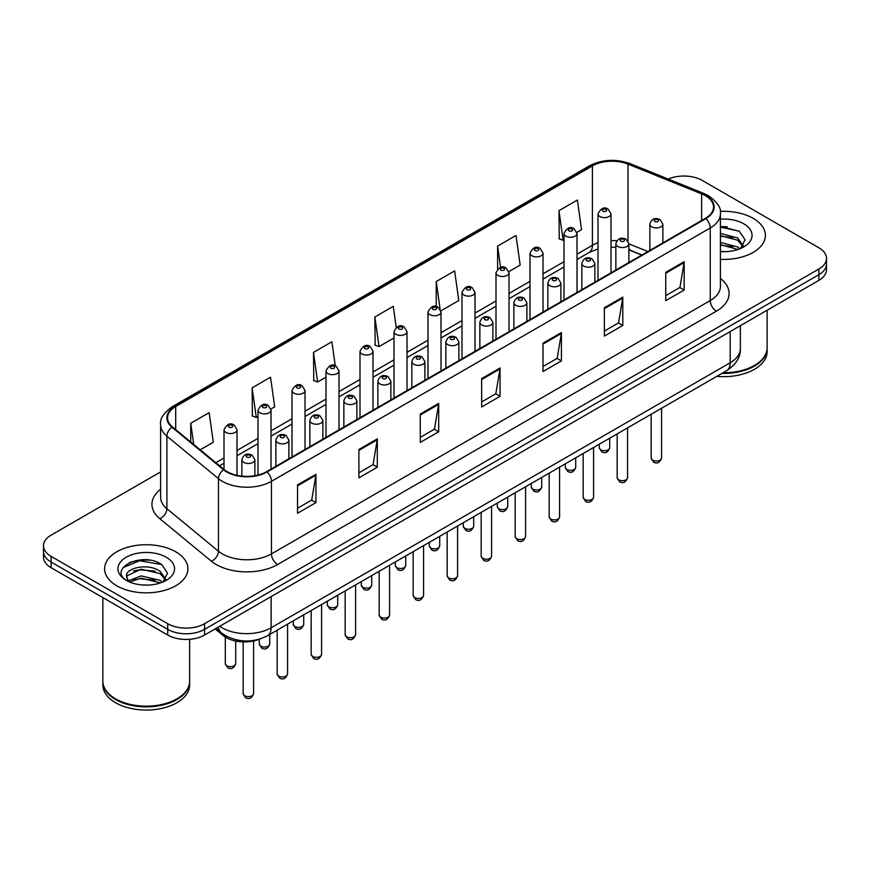 <?xml version="1.0" encoding="UTF-8"?>
<svg xmlns="http://www.w3.org/2000/svg" width="870" height="870" viewBox="0 0 870 870"><rect width="100%" height="100%" fill="white"/><g stroke="black" fill="none" stroke-linecap="round" stroke-linejoin="round"><path stroke-width="1.3" d="M641.745 255.073L628.879 249.875M259.554 639.135A26.035 15.029 180 0 1 223.122 635.513L215.14 628.934M753.202 218.359A41.662 24.055 0 0 0 720.251 211.399A41.662 24.055 0 0 1 753.202 218.359A41.662 24.055 0 0 1 765.404 235.368A41.662 24.055 0 0 0 753.202 218.359M175.707 551.776A41.662 24.055 0 0 0 130.304 546.567A41.662 24.055 0 0 0 104.596 568.784A41.662 24.055 0 0 0 116.797 585.793A41.662 24.055 0 0 0 162.19 591.013A41.662 24.055 0 0 0 187.909 568.784A41.662 24.055 0 0 0 175.707 551.776A41.662 24.055 0 0 0 130.304 546.567A41.662 24.055 0 0 0 104.596 568.784A41.662 24.055 0 0 0 116.797 585.793A41.662 24.055 0 0 0 162.19 591.013A41.662 24.055 0 0 0 187.909 568.784A41.662 24.055 0 0 0 175.707 551.776M705.342 195.685A27.775 16.03 180 0 1 713.476 207.027A27.775 16.03 180 0 1 705.342 218.359L266.535 471.703A27.775 16.03 180 0 1 224.145 469.561L172.586 427.05A27.775 16.03 180 0 1 167.562 417.85A27.775 16.03 180 0 1 175.696 406.507L592.426 165.92A27.775 16.03 180 0 1 627.999 164.125L701.633 193.89A27.775 16.03 180 0 1 705.342 195.685M705.831 195.402A28.471 16.432 0 0 0 702.025 193.564L628.39 163.788A28.471 16.432 0 0 0 591.937 165.637L175.207 406.225A28.471 16.432 0 0 0 172.021 427.279L223.579 469.789A28.471 16.432 0 0 0 267.025 471.986L705.831 218.642A28.471 16.432 0 0 0 705.831 195.402M160.624 471.91L51.123 535.126A26.035 15.029 0 0 0 43.5 545.751L43.5 557.094A26.035 15.029 0 0 0 51.123 567.718L167.725 635.046L167.725 629.38A26.035 15.029 0 0 0 204.548 629.38L818.877 274.702A26.035 15.029 0 0 0 826.5 264.067A26.035 15.029 0 0 1 818.877 274.702L204.548 629.38A26.035 15.029 0 0 1 167.725 629.38L51.123 562.053L167.725 629.38L167.725 623.703A26.035 15.029 0 0 0 204.548 623.703L818.877 269.026A26.035 15.029 0 0 0 826.5 258.401A26.035 15.029 0 0 0 818.877 247.776L702.275 180.449A26.035 15.029 0 0 0 668.236 179.057M43.5 551.428A26.035 15.029 0 0 0 51.123 562.053A26.035 15.029 0 0 1 43.5 551.428M297.529 484.916L297.529 513.267L315.94 502.632L315.94 474.291L297.529 484.916M297.529 508.232L311.71 500.043L315.864 475.227A6.938 4.013 -120 0 0 315.94 474.291M311.59 500.119L315.94 502.632M358.897 449.485L358.897 477.837L377.308 467.201L377.308 438.861L358.897 449.485M358.897 472.801L373.078 464.613L377.232 439.796A6.938 4.013 -120 0 0 377.308 438.861M372.958 464.689L377.308 467.201M420.275 414.055L420.275 442.406L438.687 431.77L438.687 403.43L420.275 414.055M420.275 437.371L434.456 429.182L438.61 404.365A6.938 4.013 -120 0 0 438.687 403.43M434.326 429.258L438.687 431.77M665.757 272.321L665.757 300.672L684.168 290.047L684.168 261.696L665.757 272.321M665.757 295.648L679.938 287.459L684.092 262.642A6.938 4.013 -120 0 0 684.168 261.696M679.807 287.524L684.168 290.047M604.378 307.762L604.378 336.103L622.789 325.478L622.789 297.127L604.378 307.762M604.378 331.078L618.559 322.89L622.724 298.073A6.938 4.013 -120 0 0 622.789 297.127M618.439 322.955L622.789 325.478M543.01 343.193L543.01 371.533L561.422 360.909L561.422 332.558L543.01 343.193M543.01 366.509L557.192 358.32L561.346 333.504A6.938 4.013 -120 0 0 561.422 332.558M557.072 358.396L561.422 360.909M481.643 378.624L481.643 406.964L500.054 396.339L500.054 367.988L481.643 378.624M481.643 401.94L495.824 393.751L499.978 368.934A6.938 4.013 -120 0 0 500.054 367.988M495.693 393.827L500.054 396.339M720.414 259.347A41.662 24.055 0 0 0 765.404 235.368A41.662 24.055 0 0 1 720.414 259.347M43.5 545.751A26.035 15.029 0 0 0 51.123 556.387L167.725 623.703M270.885 409.009L274.681 406.823L270.526 377.21L252.115 387.835L252.409 416.012M200.209 449.823L213.313 442.254L209.159 412.641L190.748 423.266L190.748 442.014M440.883 310.862L458.794 300.531L454.64 270.907L436.229 281.543L436.229 306.599M508.885 271.603L520.162 265.089L516.008 235.476L497.596 246.101L497.596 269.015M576.886 232.344L581.541 229.658L577.375 200.046L558.964 210.67L559.269 238.848M335.265 365.802L331.894 341.769L313.483 352.404L313.787 380.581M396.22 327.381L393.273 306.338L374.861 316.974L375.155 345.14M374.861 316.974L379.015 346.586L394.001 337.93M379.015 346.586L374.861 345.031M436.229 281.543L440.089 309.078M497.596 246.101L500.587 267.394M558.964 210.67L563.129 240.294L563.999 239.783M563.129 240.294L558.964 238.739M313.483 352.404L317.637 382.017L326 377.188M317.637 382.017L313.483 380.462M252.115 387.835L256.269 417.448L257.998 416.447M256.269 417.448L252.115 415.903M190.748 423.266L193.716 444.472M149.727 560.182A34.713 20.043 0 0 0 129.402 562.596M727.222 226.766A34.713 20.043 0 0 0 720.414 226.755M167.725 635.046A26.035 15.029 0 0 0 204.548 635.046L818.877 280.368A26.035 15.029 0 0 0 826.5 269.743L826.5 258.401M723.057 372.741A43.391 25.056 0 0 0 754.431 365.411A43.391 25.056 0 0 0 767.144 347.695L767.144 310.231M722.872 372.849A42.967 24.806 0 0 0 754.127 365.585A42.967 24.806 0 0 0 754.279 365.498M721.861 373.426A43.391 25.056 0 0 0 767.144 348.402A43.391 25.056 0 0 0 767.144 348.043M716.847 376.329A43.391 25.056 0 0 0 767.144 351.589L767.144 348.402M720.414 251.408L725.623 251.669M720.414 242.404L737.619 246.939L739.913 248.776M720.414 244.655L738.032 249.472M720.414 233.41L737.619 237.934L743.263 245.721M720.414 235.65L737.619 240.185L742.817 246.308M720.414 251.593A28.297 16.334 0 0 0 743.763 246.928A28.297 16.334 0 0 0 743.763 223.818A28.297 16.334 0 0 0 720.414 219.142M740.587 248.505L745.024 239.794L739.413 231.344L720.414 226.287M720.414 227.168L739.032 231.094M720.414 236.161L732.768 237.706M720.414 245.166L732.768 246.71M176.784 698.914A42.967 24.806 0 0 1 176.632 699.001A42.967 24.806 0 0 1 115.873 699.001L115.569 698.827A43.391 25.056 0 0 0 176.936 698.827A43.391 25.056 0 0 0 189.649 681.112L189.649 639.309M102.856 681.46A43.391 25.056 0 0 0 102.856 681.819A43.391 25.056 0 0 0 115.569 699.534A43.391 25.056 0 0 0 162.853 704.961A43.391 25.056 0 0 0 189.649 681.819A43.391 25.056 0 0 0 189.638 681.46M102.856 681.819L102.856 685.005A43.391 25.056 0 0 0 115.569 702.721A43.391 25.056 0 0 0 162.853 708.147A43.391 25.056 0 0 0 189.649 685.005L189.649 681.819M141.516 584.89L148.128 585.086M128.532 580.747L141.168 575.918L160.124 580.355L162.418 582.193M129.695 581.954L141.168 578.169L160.537 582.889M128.738 581.617L126.705 576.864A19.618 11.332 0 0 0 129.869 582.106M165.757 579.137L160.124 571.351C148.346 562.564 124.116 567.99 126.705 576.864L126.628 576.005M126.759 577.147L127.303 575.679L141.168 569.176L160.124 573.602L165.311 579.725M163.092 581.921L167.518 573.21L161.918 564.76C142.06 550.492 106.771 569.295 127.15 580.834L128.162 581.443M166.257 557.235A28.297 16.334 0 0 0 126.237 557.235A28.297 16.334 0 0 0 126.237 580.344A28.297 16.334 0 0 0 166.257 580.344A28.297 16.334 0 0 0 166.257 557.235M102.856 597.592L102.856 681.112A43.391 25.056 0 0 0 115.569 698.827L115.873 699.001M123.007 567.599L139.624 560.78L161.526 564.51M133.393 570.916L139.624 569.785L155.262 571.122M133.393 579.909L139.624 578.778L155.262 580.127M223.122 634.121L223.122 635.513M720.414 278.443A43.391 25.056 180 0 1 716.38 311.199L277.584 564.532A8.678 5.013 60 0 1 271.451 553.907L710.246 300.563A34.713 20.043 0 0 0 720.414 286.393L720.414 213.824A34.713 20.043 180 0 1 710.246 227.994A8.678 5.013 -120 0 0 705.831 218.642M277.584 564.532A43.391 25.056 180 0 1 216.217 564.532A43.391 25.056 180 0 1 211.356 561.193L159.786 518.672A43.391 25.056 180 0 1 160.624 489.277M222.35 553.907A34.713 20.043 0 0 0 271.451 553.907L271.451 481.338A34.713 20.043 180 0 1 218.457 478.663L166.899 436.153A34.713 20.043 180 0 1 160.624 424.658L160.624 497.216A34.713 20.043 0 0 0 166.899 508.711L218.457 551.232A34.713 20.043 0 0 0 222.35 553.907M720.414 213.824C721.578 208.408 717.587 202.351 708.452 195.685L703.884 193.466A8.678 4.067 112 0 0 702.025 193.564M703.884 193.466L630.25 163.701C615.873 158.612 602.225 159.351 589.316 165.909A8.678 5.013 60 0 1 591.937 165.637M175.207 406.225A8.678 5.013 -120 0 0 172.586 406.507C163.582 412.978 159.591 419.035 160.624 424.658M172.021 427.279A8.678 5.807 129.5 0 0 166.899 436.153L166.899 508.711A8.678 5.807 -50.5 0 1 159.786 518.672M630.25 163.701A8.678 4.067 112 0 0 628.39 163.788M223.579 469.789A8.678 5.807 129.5 0 0 218.457 478.663L218.457 551.232A8.678 5.807 -50.5 0 1 211.356 561.193M267.025 471.986A8.678 5.013 60 0 1 271.451 481.338L710.246 227.994L710.246 300.563A8.678 5.013 60 0 0 716.38 311.199M204.548 623.703L204.548 635.046M818.877 269.026L818.877 280.368M51.123 556.387L51.123 567.718M175.696 406.507L175.696 429.617M701.633 193.89L701.633 220.501M627.999 164.125L627.999 240.936M647.889 251.528L628.879 243.85M616.808 240.827A27.775 16.03 0 0 0 611.012 240.599M597.994 242.795A27.775 16.03 0 0 0 592.426 245.286L577.017 254.181M592.426 165.92L592.426 245.286A15.627 9.015 60 0 1 589.186 252.441L577.017 259.467M563.999 261.696L543.021 273.811M529.993 281.325L509.015 293.44M495.998 300.955L475.02 313.069M462.003 320.584L441.014 332.699M427.996 340.213L407.019 352.328M394.001 359.843L373.023 371.958M360.006 379.472L339.017 391.587M326 399.102L305.022 411.216M292.005 418.731L271.027 430.846M257.998 438.36L237.021 450.475M224.003 457.99L215.836 462.709M641.94 254.964L631.098 250.582A15.627 7.319 -68 0 1 628.879 248.276M481.643 379.516L499.978 368.934M543.01 344.085L561.346 333.504M604.378 308.654L622.724 298.073M665.757 273.224L684.092 262.642M420.275 414.957L438.61 404.365M358.897 450.388L377.232 439.796M297.529 485.819L315.864 475.227M219.708 626.291A34.713 20.043 0 0 0 222.046 627.781A34.713 20.043 0 0 0 271.135 627.781L730.191 362.746A34.713 20.043 0 0 0 740.359 348.576C740.62 357.189 736.031 364.563 726.602 370.696L267.547 635.731A17.357 10.027 60 0 0 271.135 627.781L271.135 596.602M730.191 331.568L730.191 362.746A17.357 10.027 60 0 1 726.602 370.696M218.305 627.107A17.357 11.614 129.5 0 0 221.328 632.751L216.054 628.401M661.57 458.033C659.851 462.709 657.198 464.08 653.577 462.144L651.151 458.033A5.209 3.001 0 0 0 652.685 460.154A5.209 3.001 0 0 0 658.362 460.806A5.209 3.001 0 0 0 661.57 458.033L661.57 408.237M651.76 226.831A6.514 3.763 180 0 1 649.857 224.177C651.521 218.838 654.925 217.282 660.069 219.534L662.875 224.177A6.514 3.763 180 0 1 658.851 227.646A6.514 3.763 180 0 1 651.76 226.831M657.894 219.74A2.175 1.251 0 0 0 654.827 219.74A2.175 1.251 0 0 0 654.827 221.513A2.175 1.251 0 0 0 657.894 221.513A2.175 1.251 0 0 0 657.894 219.74M600.822 449.844A5.209 3.001 0 0 0 606.499 450.497A5.209 3.001 0 0 0 609.718 447.713C608 452.4 605.335 453.77 601.725 451.834L599.299 447.713A5.209 3.001 0 0 0 600.822 449.844M611.012 272.821L611.012 213.868A6.514 3.763 180 0 1 606.999 217.337A6.514 3.763 180 0 1 599.908 216.521A6.514 3.763 180 0 1 597.994 213.868L597.994 280.336M602.975 211.203A2.175 1.251 0 0 0 606.042 211.203A2.175 1.251 0 0 0 606.042 209.431A2.175 1.251 0 0 0 602.975 209.431A2.175 1.251 0 0 0 602.975 211.203M627.574 477.663C625.856 482.339 623.192 483.709 619.581 481.773L617.156 477.663A5.209 3.001 0 0 0 618.679 479.783A5.209 3.001 0 0 0 624.356 480.436A5.209 3.001 0 0 0 627.574 477.663L627.574 427.866M617.765 246.46A6.514 3.763 180 0 1 615.851 243.807C617.515 238.467 620.919 236.912 626.074 239.163L628.879 243.807A6.514 3.763 180 0 1 624.856 247.276A6.514 3.763 180 0 1 617.765 246.46M623.899 239.37A2.175 1.251 0 0 0 620.832 239.37A2.175 1.251 0 0 0 620.832 241.142A2.175 1.251 0 0 0 623.899 241.142A2.175 1.251 0 0 0 623.899 239.37M593.568 497.292C591.861 501.968 589.197 503.338 585.586 501.403L583.161 497.292A5.209 3.001 0 0 0 584.683 499.413A5.209 3.001 0 0 0 590.36 500.065A5.209 3.001 0 0 0 593.568 497.292L593.568 447.495M583.759 266.089A6.514 3.763 180 0 1 581.856 263.436C583.52 258.096 586.924 256.541 592.068 258.792L594.873 263.436A6.514 3.763 180 0 1 590.861 266.905A6.514 3.763 180 0 1 583.759 266.089M589.904 258.999A2.175 1.251 0 0 0 586.826 258.999A2.175 1.251 0 0 0 586.826 260.772A2.175 1.251 0 0 0 589.904 260.772A2.175 1.251 0 0 0 589.904 258.999M559.573 516.921C557.855 521.598 555.19 522.968 551.58 521.032L549.155 516.921A5.209 3.001 0 0 0 550.688 519.042A5.209 3.001 0 0 0 556.354 519.694A5.209 3.001 0 0 0 559.573 516.921L559.573 467.125M549.764 285.719A6.514 3.763 180 0 1 547.861 283.065C549.525 277.726 552.928 276.171 558.072 278.422L560.878 283.065A6.514 3.763 180 0 1 556.854 286.534A6.514 3.763 180 0 1 549.764 285.719M555.897 278.628A2.175 1.251 0 0 0 552.831 278.628A2.175 1.251 0 0 0 552.831 280.401A2.175 1.251 0 0 0 555.897 280.401A2.175 1.251 0 0 0 555.897 278.628M525.578 536.551C523.86 541.227 521.195 542.597 517.585 540.661L515.16 536.551A5.209 3.001 0 0 0 516.682 538.671A5.209 3.001 0 0 0 522.359 539.324A5.209 3.001 0 0 0 525.578 536.551L525.578 486.754M515.769 305.348A6.514 3.763 180 0 1 513.855 302.695C515.519 297.355 518.922 295.8 524.066 298.051L526.872 302.695A6.514 3.763 180 0 1 522.859 306.164A6.514 3.763 180 0 1 515.769 305.348M521.902 298.258A2.175 1.251 0 0 0 518.835 298.258A2.175 1.251 0 0 0 518.835 300.03A2.175 1.251 0 0 0 521.902 300.03A2.175 1.251 0 0 0 521.902 298.258M566.827 469.474A5.209 3.001 0 0 0 572.504 470.126A5.209 3.001 0 0 0 575.712 467.342C574.004 472.029 571.34 473.4 567.718 471.464L565.304 467.342A5.209 3.001 0 0 0 566.827 469.474M577.017 292.45L577.017 233.497A6.514 3.763 180 0 1 572.993 236.966A6.514 3.763 180 0 1 565.902 236.151A6.514 3.763 180 0 1 563.999 233.497L563.999 299.965M568.969 230.833A2.175 1.251 0 0 0 572.036 230.833A2.175 1.251 0 0 0 572.036 229.06A2.175 1.251 0 0 0 568.969 229.06A2.175 1.251 0 0 0 568.969 230.833M532.821 489.103A5.209 3.001 0 0 0 538.497 489.756A5.209 3.001 0 0 0 541.716 486.972C539.998 491.659 537.334 493.029 533.723 491.093L531.298 486.972A5.209 3.001 0 0 0 532.821 489.103M543.021 312.08L543.021 253.126A6.514 3.763 180 0 1 538.998 256.596A6.514 3.763 180 0 1 531.907 255.78A6.514 3.763 180 0 1 529.993 253.126L529.993 319.594M534.974 250.462A2.175 1.251 0 0 0 538.041 250.462A2.175 1.251 0 0 0 538.041 248.689A2.175 1.251 0 0 0 534.974 248.689A2.175 1.251 0 0 0 534.974 250.462M498.825 508.732A5.209 3.001 0 0 0 504.502 509.385A5.209 3.001 0 0 0 507.71 506.601C506.003 511.288 503.338 512.658 499.728 510.723L497.303 506.601A5.209 3.001 0 0 0 498.825 508.732M509.015 331.709L509.015 272.756A6.514 3.763 180 0 1 505.002 276.225A6.514 3.763 180 0 1 497.901 275.409A6.514 3.763 180 0 1 495.998 272.756L495.998 339.224M500.979 270.091A2.175 1.251 0 0 0 504.045 270.091A2.175 1.251 0 0 0 504.045 268.319A2.175 1.251 0 0 0 500.979 268.319A2.175 1.251 0 0 0 500.979 270.091M491.572 556.18C489.864 560.856 487.2 562.227 483.579 560.291L481.164 556.18A5.209 3.001 0 0 0 482.687 558.301A5.209 3.001 0 0 0 488.364 558.953A5.209 3.001 0 0 0 491.572 556.18L491.572 506.383M481.762 324.978A6.514 3.763 180 0 1 479.859 322.324C481.523 316.984 484.927 315.429 490.071 317.68L492.877 322.324A6.514 3.763 180 0 1 488.853 325.793A6.514 3.763 180 0 1 481.762 324.978M487.907 317.887A2.175 1.251 0 0 0 484.829 317.887A2.175 1.251 0 0 0 484.829 319.66A2.175 1.251 0 0 0 487.907 319.66A2.175 1.251 0 0 0 487.907 317.887M457.576 575.809C455.858 580.486 453.194 581.856 449.583 579.92L447.158 575.809A5.209 3.001 0 0 0 448.681 577.93A5.209 3.001 0 0 0 454.357 578.583A5.209 3.001 0 0 0 457.576 575.809L457.576 526.013M447.767 344.607A6.514 3.763 180 0 1 445.853 341.953C447.517 336.614 450.932 335.059 456.076 337.31L458.881 341.953A6.514 3.763 180 0 1 454.858 345.423A6.514 3.763 180 0 1 447.767 344.607M453.901 337.517A2.175 1.251 0 0 0 450.834 337.517A2.175 1.251 0 0 0 450.834 339.289A2.175 1.251 0 0 0 453.901 339.289A2.175 1.251 0 0 0 453.901 337.517M423.581 595.439C421.863 600.115 419.199 601.485 415.588 599.55L413.163 595.439A5.209 3.001 0 0 0 414.685 597.559A5.209 3.001 0 0 0 420.362 598.212A5.209 3.001 0 0 0 423.581 595.439L423.581 545.642M413.761 364.236A6.514 3.763 180 0 1 411.858 361.583C413.522 356.243 416.926 354.688 422.07 356.939L424.875 361.583A6.514 3.763 180 0 1 420.862 365.052A6.514 3.763 180 0 1 413.761 364.236M419.905 357.146A2.175 1.251 0 0 0 416.839 357.146A2.175 1.251 0 0 0 416.839 358.918A2.175 1.251 0 0 0 419.905 358.918A2.175 1.251 0 0 0 419.905 357.146M464.83 528.362A5.209 3.001 0 0 0 470.496 529.014A5.209 3.001 0 0 0 473.715 526.23C471.997 530.917 469.332 532.288 465.722 530.352L463.297 526.23A5.209 3.001 0 0 0 464.83 528.362M475.02 351.339L475.02 292.385A6.514 3.763 180 0 1 470.996 295.854A6.514 3.763 180 0 1 463.906 295.039A6.514 3.763 180 0 1 462.003 292.385L462.003 358.853M466.972 289.721A2.175 1.251 0 0 0 470.039 289.721A2.175 1.251 0 0 0 470.039 287.948A2.175 1.251 0 0 0 466.972 287.948A2.175 1.251 0 0 0 466.972 289.721M430.824 547.991A5.209 3.001 0 0 0 436.501 548.644A5.209 3.001 0 0 0 439.72 545.86C438.001 550.547 435.337 551.917 431.727 549.981L429.301 545.86A5.209 3.001 0 0 0 430.824 547.991M441.014 370.968L441.014 312.015A6.514 3.763 180 0 1 437.001 315.484A6.514 3.763 180 0 1 429.91 314.668A6.514 3.763 180 0 1 427.996 312.015L427.996 378.483M432.977 309.35A2.175 1.251 0 0 0 436.044 309.35A2.175 1.251 0 0 0 436.044 307.578A2.175 1.251 0 0 0 432.977 307.578A2.175 1.251 0 0 0 432.977 309.35M396.829 567.621A5.209 3.001 0 0 0 402.505 568.273A5.209 3.001 0 0 0 405.714 565.489C404.006 570.176 401.342 571.546 397.731 569.611L395.306 565.489A5.209 3.001 0 0 0 396.829 567.621M407.019 390.597L407.019 331.644A6.514 3.763 180 0 1 403.006 335.113A6.514 3.763 180 0 1 395.904 334.297A6.514 3.763 180 0 1 394.001 331.644L394.001 398.112M398.971 328.98A2.175 1.251 0 0 0 402.049 328.98A2.175 1.251 0 0 0 402.049 327.207A2.175 1.251 0 0 0 398.971 327.207A2.175 1.251 0 0 0 398.971 328.98M389.575 615.068C387.857 619.744 385.203 621.115 381.582 619.179L379.157 615.068A5.209 3.001 0 0 0 380.69 617.189A5.209 3.001 0 0 0 386.367 617.841A5.209 3.001 0 0 0 389.575 615.068L389.575 565.272M379.766 383.866A6.514 3.763 180 0 1 377.863 381.212C379.527 375.873 382.93 374.317 388.074 376.569L390.88 381.212A6.514 3.763 180 0 1 386.856 384.681A6.514 3.763 180 0 1 379.766 383.866M385.899 376.775A2.175 1.251 0 0 0 382.833 376.775A2.175 1.251 0 0 0 382.833 378.548A2.175 1.251 0 0 0 385.899 378.548A2.175 1.251 0 0 0 385.899 376.775M355.58 634.698C353.862 639.374 351.197 640.744 347.587 638.808L345.162 634.698A5.209 3.001 0 0 0 346.684 636.818A5.209 3.001 0 0 0 352.361 637.471A5.209 3.001 0 0 0 355.58 634.698L355.58 584.901M345.771 403.495A6.514 3.763 180 0 1 343.857 400.842C345.521 395.502 348.924 393.947 354.079 396.198L356.874 400.842A6.514 3.763 180 0 1 352.861 404.311A6.514 3.763 180 0 1 345.771 403.495M351.904 396.405A2.175 1.251 0 0 0 348.837 396.405A2.175 1.251 0 0 0 348.837 398.177A2.175 1.251 0 0 0 351.904 398.177A2.175 1.251 0 0 0 351.904 396.405M321.574 654.327C319.866 659.003 317.202 660.373 313.591 658.438L311.166 654.327A5.209 3.001 0 0 0 312.689 656.448A5.209 3.001 0 0 0 318.366 657.1A5.209 3.001 0 0 0 321.574 654.327L321.574 604.53M311.764 423.124A6.514 3.763 180 0 1 309.861 420.471C311.525 415.131 314.929 413.576 320.073 415.827L322.879 420.471A6.514 3.763 180 0 1 318.866 423.94A6.514 3.763 180 0 1 311.764 423.124M317.909 416.034A2.175 1.251 0 0 0 314.831 416.034A2.175 1.251 0 0 0 314.831 417.807A2.175 1.251 0 0 0 317.909 417.807A2.175 1.251 0 0 0 317.909 416.034M287.578 673.956C285.86 678.633 283.196 680.003 279.585 678.067L277.16 673.956A5.209 3.001 0 0 0 278.694 676.077A5.209 3.001 0 0 0 284.359 676.729A5.209 3.001 0 0 0 287.578 673.956L287.578 624.16M277.769 442.754A6.514 3.763 180 0 1 275.866 440.1C277.53 434.761 280.934 433.206 286.078 435.457L288.883 440.1A6.514 3.763 180 0 1 284.86 443.569A6.514 3.763 180 0 1 277.769 442.754M283.903 435.663A2.175 1.251 0 0 0 280.836 435.663A2.175 1.251 0 0 0 280.836 437.436A2.175 1.251 0 0 0 283.903 437.436A2.175 1.251 0 0 0 283.903 435.663M253.583 693.586C251.865 698.262 249.201 699.632 245.59 697.696L243.165 693.586A5.209 3.001 0 0 0 244.687 695.706A5.209 3.001 0 0 0 250.364 696.359A5.209 3.001 0 0 0 253.583 693.586L253.583 640.972M243.774 462.383A6.514 3.763 180 0 1 241.86 459.73C243.524 454.39 246.928 452.835 252.072 455.086L254.877 459.73A6.514 3.763 180 0 1 250.864 463.199A6.514 3.763 180 0 1 243.774 462.383M249.907 455.293A2.175 1.251 0 0 0 246.841 455.293A2.175 1.251 0 0 0 246.841 457.065A2.175 1.251 0 0 0 249.907 457.065A2.175 1.251 0 0 0 249.907 455.293M362.823 587.25A5.209 3.001 0 0 0 368.499 587.903A5.209 3.001 0 0 0 371.718 585.118C370 589.806 367.336 591.176 363.725 589.24L361.3 585.118A5.209 3.001 0 0 0 362.823 587.25M373.023 410.227L373.023 351.273A6.514 3.763 180 0 1 369 354.742A6.514 3.763 180 0 1 361.909 353.927A6.514 3.763 180 0 1 360.006 351.273L360.006 417.741M364.976 348.609A2.175 1.251 0 0 0 368.043 348.609A2.175 1.251 0 0 0 368.043 346.836A2.175 1.251 0 0 0 364.976 346.836A2.175 1.251 0 0 0 364.976 348.609M328.827 606.879A5.209 3.001 0 0 0 334.504 607.532A5.209 3.001 0 0 0 337.723 604.748C336.005 609.435 333.34 610.805 329.73 608.869L327.305 604.748A5.209 3.001 0 0 0 328.827 606.879M339.017 429.856L339.017 370.903A6.514 3.763 180 0 1 335.004 374.372A6.514 3.763 180 0 1 327.903 373.556A6.514 3.763 180 0 1 326 370.903L326 437.371M330.981 368.238A2.175 1.251 0 0 0 334.047 368.238A2.175 1.251 0 0 0 334.047 366.466A2.175 1.251 0 0 0 330.981 366.466A2.175 1.251 0 0 0 330.981 368.238M294.832 626.509A5.209 3.001 0 0 0 300.509 627.161A5.209 3.001 0 0 0 303.717 624.377C302.01 629.064 299.345 630.435 295.724 628.499L293.299 624.377A5.209 3.001 0 0 0 294.832 626.509M305.022 449.485L305.022 390.532A6.514 3.763 180 0 1 300.998 394.001A6.514 3.763 180 0 1 293.908 393.186A6.514 3.763 180 0 1 292.005 390.532L292.005 457M296.974 387.868A2.175 1.251 0 0 0 300.041 387.868A2.175 1.251 0 0 0 300.041 386.095A2.175 1.251 0 0 0 296.974 386.095A2.175 1.251 0 0 0 296.974 387.868M260.826 646.138A5.209 3.001 0 0 0 266.503 646.791A5.209 3.001 0 0 0 269.722 644.007C268.003 648.694 265.339 650.064 261.729 648.128L259.303 644.007A5.209 3.001 0 0 0 260.826 646.138M271.027 469.115L271.027 410.151A6.514 3.763 180 0 1 267.003 413.631A6.514 3.763 180 0 1 259.912 412.815A6.514 3.763 180 0 1 257.998 410.151L257.998 475.063M262.979 407.497A2.175 1.251 0 0 0 266.046 407.497A2.175 1.251 0 0 0 266.046 405.724A2.175 1.251 0 0 0 262.979 405.724A2.175 1.251 0 0 0 262.979 407.497M226.831 665.768A5.209 3.001 0 0 0 232.507 666.42A5.209 3.001 0 0 0 235.716 663.636C234.008 668.323 231.344 669.693 227.733 667.758L225.308 663.636A5.209 3.001 0 0 0 226.831 665.768M237.021 475.346L237.021 429.78A6.514 3.763 180 0 1 233.008 433.26A6.514 3.763 180 0 1 225.906 432.444A6.514 3.763 180 0 1 224.003 429.78L224.003 469.441M228.973 427.126A2.175 1.251 0 0 0 232.051 427.126A2.175 1.251 0 0 0 232.051 425.354A2.175 1.251 0 0 0 228.973 425.354A2.175 1.251 0 0 0 228.973 427.126M589.316 165.909L172.586 406.507M631.098 250.582L628.879 249.766M615.851 247.319L611.012 247.2M597.994 248.95L589.186 252.441M563.999 266.981L543.021 279.096M529.993 286.611L509.015 298.725M495.998 306.24L475.02 318.355M462.003 325.869L441.014 337.984M427.996 345.499L407.019 357.613M394.001 365.128L373.023 377.243M360.006 384.757L339.017 396.872M326 404.387L305.022 416.502M292.005 424.016L271.027 436.131M257.998 443.646L237.021 455.76M224.003 463.275L219.61 465.82M267.547 635.731C253.572 642.745 239.609 642.745 225.634 635.731L221.328 632.751M740.359 348.576L740.359 325.695M651.151 458.033L651.151 414.25M649.857 250.397L649.857 224.177M662.875 242.882L662.875 224.177M609.718 447.713L609.718 438.175M611.012 213.868L608.206 209.213C604.432 206.494 601.029 208.039 597.994 213.868M599.299 447.713L599.299 444.189M617.156 477.663L617.156 433.88M615.851 270.026L615.851 243.807M628.879 262.512L628.879 243.807M583.161 497.292L583.161 453.509M581.856 289.656L581.856 263.436M594.873 282.141L594.873 263.436M549.155 516.921L549.155 473.139M547.861 309.285L547.861 283.065M560.878 301.77L560.878 283.065M515.16 536.551L515.16 492.768M513.855 328.914L513.855 302.695M526.872 321.4L526.872 302.695M575.712 467.342L575.712 457.805M577.017 233.497L574.211 228.843C570.437 226.124 567.033 227.668 563.999 233.497M565.304 467.342L565.304 463.819M541.716 486.972L541.716 477.434M543.021 253.126L540.216 248.472C536.431 245.753 533.027 247.297 529.993 253.126M531.298 486.972L531.298 483.448M507.71 506.601L507.71 497.064M509.015 272.756L506.209 268.101C502.436 265.383 499.032 266.927 495.998 272.756M497.303 506.601L497.303 503.077M481.164 556.18L481.164 512.397M479.859 348.544L479.859 322.324M492.877 341.029L492.877 322.324M447.158 575.809L447.158 532.027M445.853 368.173L445.853 341.953M458.881 360.658L458.881 341.953M413.163 595.439L413.163 551.656M411.858 387.803L411.858 361.583M424.875 380.288L424.875 361.583M473.715 526.23L473.715 516.693M475.02 292.385L472.214 287.731C468.441 285.012 465.037 286.556 462.003 292.385M463.297 526.23L463.297 522.707M439.72 545.86L439.72 536.322M441.014 312.015L438.208 307.36C434.434 304.641 431.031 306.186 427.996 312.015M429.301 545.86L429.301 542.336M405.714 565.489L405.714 555.952M407.019 331.644L404.213 326.989C400.439 324.271 397.035 325.815 394.001 331.644M395.306 565.489L395.306 561.966M379.157 615.068L379.157 571.285M377.863 407.432L377.863 381.212M390.88 399.917L390.88 381.212M345.162 634.698L345.162 590.915M343.857 427.061L343.857 400.842M356.874 419.547L356.874 400.842M311.166 654.327L311.166 610.544M309.861 446.691L309.861 420.471M322.879 439.176L322.879 420.471M277.16 673.956L277.16 630.174M275.866 466.32L275.866 440.1M288.883 458.805L288.883 440.1M243.165 693.586L243.165 641.908M241.86 476.129L241.86 459.73M254.877 475.716L254.877 459.73M371.718 585.118L371.718 575.581M373.023 351.273L370.218 346.619C366.433 343.9 363.029 345.444 360.006 351.273M361.3 585.118L361.3 581.595M337.723 604.748L337.723 595.211M339.017 370.903L336.212 366.248C332.438 363.529 329.034 365.074 326 370.903M327.305 604.748L327.305 601.224M303.717 624.377L303.717 614.84M305.022 390.532L302.216 385.878C298.443 383.159 295.039 384.703 292.005 390.532M293.299 624.377L293.299 620.854M269.722 644.007L269.722 634.469M271.027 410.151L268.221 405.507C264.436 402.788 261.033 404.332 257.998 410.151M259.303 644.007L259.303 639.243M235.716 663.636L235.716 641.049M237.021 429.78L234.215 425.136C230.441 422.418 227.037 423.962 224.003 429.78M225.308 663.636L225.308 637.079"/></g></svg>

